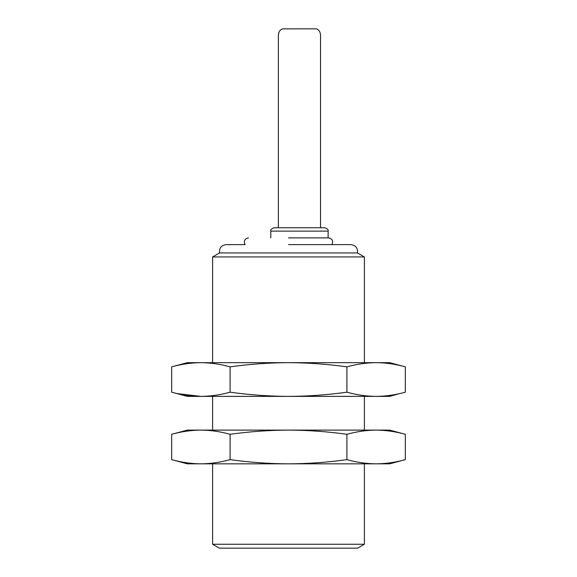 <?xml version="1.0" encoding="UTF-8"?>
<svg xmlns="http://www.w3.org/2000/svg" width="577" height="577" viewBox="0 0 577 577"><rect width="100%" height="100%" fill="white"/><g stroke="black" fill="none" stroke-linecap="round" stroke-linejoin="round"><path stroke-width="0.87" d="M282.492 28.85L316.434 28.85L282.492 28.857C279.506 29.99 278.136 32.774 278.381 37.216L278.381 227.756M316.434 28.85C319.42 29.99 320.783 32.781 320.538 37.216L320.538 227.756M328.125 231.125C328.594 229.797 327.469 228.672 324.757 227.756L274.169 227.756C271.45 228.672 270.325 229.797 270.793 231.125L328.125 231.125L328.125 237.868M364.383 544.255L357.639 548.15L219.361 548.15L212.617 544.255L364.383 544.255L364.383 463.836M288.5 237.868L328.551 237.868L288.5 237.868M288.5 244.619L350.895 244.619L288.5 244.619M248.449 237.868C244.634 238.77 243.508 241.02 245.081 244.619L226.105 244.619C221.272 245.304 219.087 248.081 219.548 252.942L357.452 252.942L364.383 256.945L364.383 362.659M219.548 252.942L212.617 256.945L364.383 256.945M364.383 396.385L364.383 430.11M200.875 430.11L187.323 430.11L171.672 434.301C181.358 431.596 191.095 430.197 200.875 430.11C210.663 430.197 220.4 431.596 230.086 434.301C249.466 431.596 268.932 430.197 288.5 430.11L200.875 430.11M405.328 434.301L389.677 430.11L288.5 430.11C308.068 430.197 327.534 431.596 346.914 434.301C356.6 431.596 366.337 430.197 376.125 430.11C385.905 430.197 395.642 431.596 405.328 434.301L405.328 459.638C395.642 462.35 385.905 463.749 376.125 463.836C366.337 463.749 356.6 462.35 346.914 459.638C327.534 462.35 308.068 463.749 288.5 463.836C268.932 463.749 249.466 462.35 230.086 459.638C220.4 462.35 210.663 463.749 200.875 463.836C191.095 463.749 181.358 462.35 171.672 459.638C181.358 462.35 191.095 463.749 200.875 463.836L376.125 463.836C385.905 463.749 395.642 462.35 405.328 459.638L389.677 463.836L376.125 463.836M171.672 434.301L171.672 459.638L187.323 463.836L200.875 463.836M230.086 434.301L230.086 459.638M346.914 434.301L346.914 459.638M200.875 362.659L187.323 362.659L171.672 366.849C181.358 364.145 191.095 362.745 200.875 362.659C210.663 362.745 220.4 364.145 230.086 366.849C249.466 364.145 268.932 362.745 288.5 362.659L200.875 362.659M376.125 362.659L288.5 362.659C308.068 362.745 327.534 364.145 346.914 366.849C356.6 364.145 366.337 362.745 376.125 362.659C385.905 362.745 395.642 364.145 405.328 366.849C395.642 364.145 385.905 362.745 376.125 362.659L389.677 362.659L405.328 366.849L405.328 392.187C395.642 394.899 385.905 396.298 376.125 396.385C366.337 396.298 356.6 394.899 346.914 392.187C327.534 394.899 308.068 396.298 288.5 396.385C268.932 396.298 249.466 394.899 230.086 392.187C220.4 394.899 210.663 396.298 200.875 396.385C191.095 396.298 181.358 394.899 171.672 392.187L171.672 366.849M177.492 393.629L200.875 396.385L389.677 396.385L399.508 393.629M230.086 366.849L230.086 392.187M346.914 366.849L346.914 392.187M171.672 392.187L187.323 396.385L200.875 396.385M270.793 231.125L270.793 237.868M331.919 244.619C333.492 241.02 332.366 238.77 328.551 237.868M212.617 256.945L212.617 362.659M212.617 396.385L212.617 430.11M212.617 463.836L212.617 544.255M357.452 252.942C357.913 248.081 355.728 245.304 350.895 244.619"/></g></svg>
